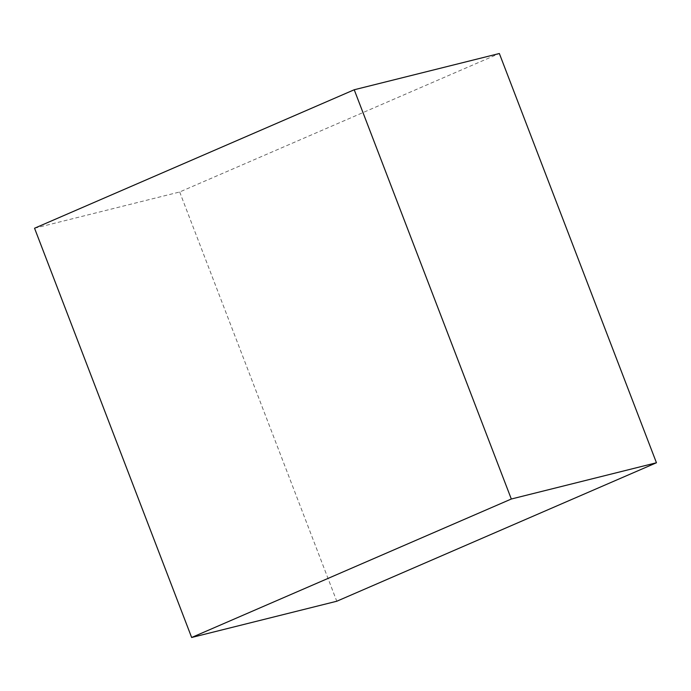 <?xml version="1.0" encoding="UTF-8"?>
<svg xmlns="http://www.w3.org/2000/svg" width="691" height="691" viewBox="0 0 691 691"><rect width="100%" height="100%" fill="white"/><g stroke="black" fill="none" stroke-linecap="round" stroke-linejoin="round"><path stroke-width="0.52" stroke-dasharray="3.46 2.59" d="M34.55 228.237L179.686 191.986L499.351 53.509M179.686 191.986L336.776 601.239"/><path stroke-width="1.04" d="M354.224 89.761L499.351 53.509L656.45 462.763L511.314 499.014L354.224 89.761L34.55 228.237L191.649 637.491L511.314 499.014M191.649 637.491L336.776 601.239L656.45 462.763"/></g></svg>
